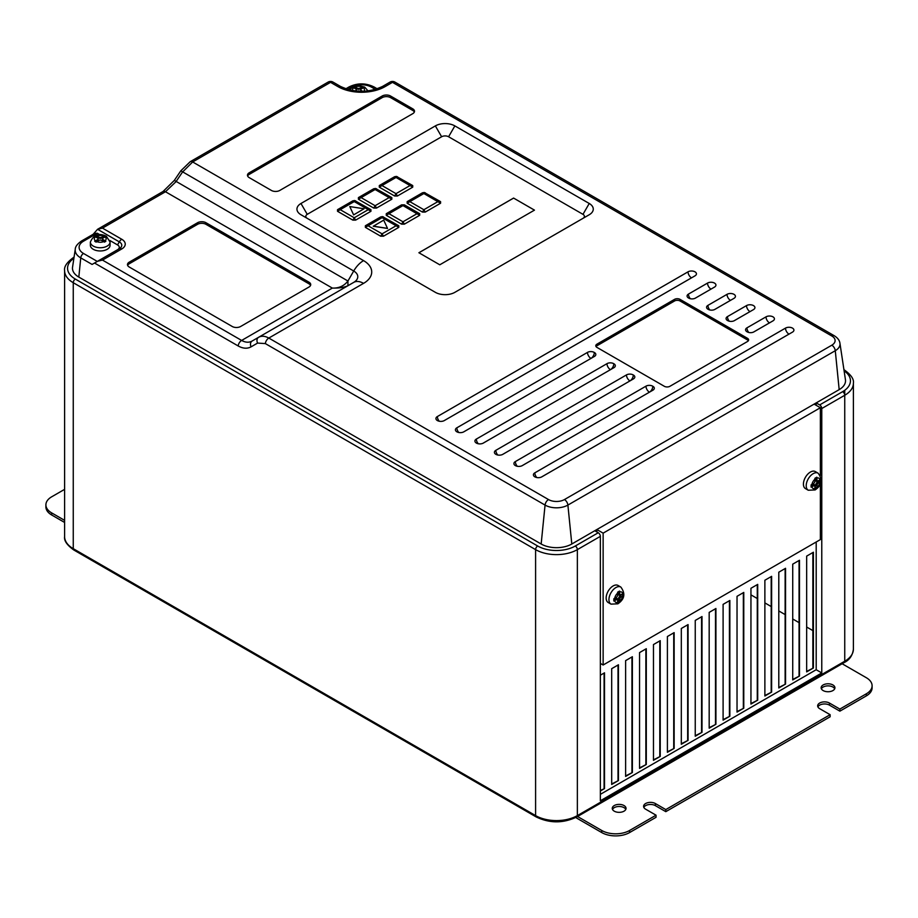 <?xml version="1.0" encoding="UTF-8"?>
<svg xmlns="http://www.w3.org/2000/svg" width="918" height="918" viewBox="0 0 918 918"><rect width="100%" height="100%" fill="white"/><g stroke="black" fill="none" stroke-linecap="round" stroke-linejoin="round"><path stroke-width="1.38" d="M613.121 585.948A9.846 5.68 120 0 0 606.683 594.623A9.846 5.68 120 0 0 608.198 602.518L610.986 604.124A9.846 5.68 -60 0 1 609.472 596.23A9.846 5.68 -60 0 1 615.909 587.554A9.846 5.68 -60 0 1 620.832 587.061L618.043 585.454A9.846 5.68 120 0 0 613.121 585.948M814.909 489.328L816.825 488.227L816.997 485.519A1.974 1.136 -60 0 1 818.397 483.109L820.658 481.594L820.658 479.391L818.397 480.699A1.974 1.136 -60 0 1 816.997 479.896L816.825 477.188L814.909 478.289L814.909 481.101A1.974 1.136 -60 0 1 813.52 483.511L811.087 484.922L811.087 487.125L813.52 485.92A1.974 1.136 -60 0 1 814.909 486.724L814.909 489.294M810.387 472.059A9.846 5.68 120 0 0 803.95 480.734A9.846 5.68 120 0 0 805.465 488.617L808.253 490.235A9.846 5.68 -60 0 1 806.738 482.34A9.846 5.68 -60 0 1 813.176 473.665A9.846 5.68 -60 0 1 818.099 473.172L815.31 471.565A9.846 5.68 120 0 0 810.387 472.059M105.868 236.523L104.491 235.731L101.714 237.177A1.974 1.136 180 0 1 98.926 237.177L96.16 235.696L94.738 236.511L97.492 238.003A1.974 1.136 180 0 1 98.065 238.737A1.974 1.136 180 0 1 97.492 239.609L94.738 241.308L96.115 242.111L98.892 240.424A1.974 1.136 180 0 1 101.68 240.424L104.445 242.123L105.868 241.308L103.114 239.587A1.974 1.136 180 0 1 102.541 238.714A1.974 1.136 180 0 1 103.114 237.98L105.868 236.523M362.782 91.341L361.336 90.503A1.974 1.136 180 0 1 360.763 89.631A1.974 1.136 180 0 1 361.336 88.897L364.09 87.405L363.402 86.992L359.936 88.094A1.974 1.136 180 0 1 357.148 88.094L354.371 86.613L352.994 87.405L355.748 88.897A1.974 1.136 180 0 1 356.322 89.631A1.974 1.136 180 0 1 355.748 90.503L354.991 90.951M93.257 249.294A9.846 5.68 0 0 0 103.986 250.534A9.846 5.68 0 0 0 110.068 245.278L110.068 242.065A9.846 5.68 180 0 1 103.986 247.309A9.846 5.68 180 0 1 93.257 246.081A9.846 5.68 180 0 1 90.366 242.065L90.366 245.278A9.846 5.68 0 0 0 93.257 249.294M437.37 420.559A4.923 2.846 0 0 0 444.335 420.559L694.995 275.848A4.923 2.846 0 0 0 696.441 273.828A4.923 2.846 0 0 0 693.4 271.212A4.923 2.846 0 0 0 688.03 271.82L437.37 416.542A4.923 2.846 0 0 0 435.924 418.551A4.923 2.846 0 0 0 437.37 420.559M458.782 432.504A4.9 2.834 60 0 1 456.866 427.811L587.486 352.409L456.866 427.799A4.923 2.846 0 0 0 455.42 429.808A4.923 2.846 0 0 0 456.866 431.816A4.923 2.846 0 0 0 463.831 431.816L594.439 356.413A4.728 2.731 180 0 0 595.828 354.474A4.728 2.731 180 0 0 594.439 352.546L594.439 352.546A4.728 2.731 180 0 1 595.828 354.486M478.278 443.761A4.9 2.834 60 0 1 476.362 439.068L606.982 363.666L476.362 439.056A4.923 2.846 0 0 0 474.916 441.065A4.923 2.846 0 0 0 476.362 443.073A4.923 2.846 0 0 0 483.327 443.073L613.935 367.659A4.728 2.731 180 0 0 615.324 365.731A4.728 2.731 180 0 0 613.935 363.803L613.935 363.803A4.728 2.731 180 0 1 615.324 365.743M497.774 455.018A4.9 2.834 60 0 1 495.858 450.325L626.478 374.911L495.858 450.313A4.923 2.846 0 0 0 494.412 452.322A4.923 2.846 0 0 0 495.858 454.33A4.923 2.846 0 0 0 502.823 454.33L633.431 378.916A4.728 2.731 180 0 0 634.82 376.988A4.728 2.731 180 0 0 633.431 375.06L633.431 375.06A4.728 2.731 180 0 1 634.82 377M513.908 463.59A4.923 2.846 180 0 1 515.354 461.582L645.974 386.168L515.354 461.57A4.923 2.846 0 0 0 513.908 463.579A4.923 2.846 0 0 0 515.354 465.587A4.923 2.846 0 0 0 522.319 465.587L652.928 390.173A4.728 2.731 180 0 0 654.316 388.245A4.728 2.731 180 0 0 652.928 386.317L652.928 386.317A4.728 2.731 180 0 1 654.316 388.257M534.85 476.844A4.923 2.846 0 0 0 541.815 476.844L792.475 332.121A4.923 2.846 0 0 0 793.921 330.113A4.923 2.846 0 0 0 790.88 327.485A4.923 2.846 0 0 0 785.51 328.105L534.85 472.827A4.923 2.846 0 0 0 533.404 474.836A4.923 2.846 0 0 0 534.85 476.844M624.022 805.556A6.896 3.982 0 0 0 616.506 804.684A6.896 3.982 0 0 0 612.26 808.368A6.896 3.982 0 0 0 614.268 811.179A6.896 3.982 0 0 0 621.784 812.04A6.896 3.982 0 0 0 626.042 808.368A6.896 3.982 0 0 0 624.022 805.556M625.801 809.412A6.896 3.982 0 0 0 624.022 807.645A6.896 3.982 0 0 0 612.501 809.412M832.913 684.954A6.896 3.982 0 0 0 825.397 684.094A6.896 3.982 0 0 0 821.14 687.766A6.896 3.982 0 0 0 823.159 690.577A6.896 3.982 0 0 0 830.675 691.438A6.896 3.982 0 0 0 834.932 687.766A6.896 3.982 0 0 0 832.913 684.954M834.691 688.81A6.896 3.982 0 0 0 832.913 687.043A6.896 3.982 0 0 0 821.38 688.81M618.617 602.701L617.642 603.229L617.642 600.613A1.974 1.136 120 0 0 616.253 599.81L613.821 601.015L613.821 598.811L616.253 597.4A1.974 1.136 120 0 0 617.642 594.99L617.642 592.179L618.617 591.617L619.558 591.077L619.742 593.785A1.974 1.136 120 0 0 621.13 594.589L623.391 593.28L623.391 595.484L621.13 596.998A1.974 1.136 120 0 0 619.742 599.408L619.558 602.128L618.617 602.701M813.52 483.511L812.82 483.912A2.949 1.71 -60 0 1 812.82 483.912L811.087 484.922L811.087 485.725L812.82 484.715A2.949 1.71 -60 0 1 814.909 485.92L814.909 486.724M820.371 483.671L820.371 539.589L603.137 665.011L603.137 533.151L820.371 407.73L820.371 475.513M813.405 667.994L806.658 671.896L806.658 556.124L813.405 552.223L813.405 667.994L806.658 671.402M812.981 552.464L812.981 667.753M799.486 676.038L792.727 679.94L792.727 564.157L799.486 560.255L799.486 676.038L792.727 679.446M799.062 560.508L799.062 675.797M785.556 684.082L778.797 687.984L778.797 572.201L785.556 568.299L785.556 684.082L778.797 687.49M785.131 568.552L785.131 683.83M771.625 692.115L764.878 696.016L764.878 580.245L771.625 576.343L771.625 692.115L764.878 695.523M771.2 576.584L771.2 691.874M757.706 700.159L750.947 704.06L750.947 588.277L757.706 584.376L757.706 700.159L750.947 703.567M757.281 584.628L757.281 699.918M743.775 708.203L737.028 712.093L737.028 596.321L743.775 592.42L743.775 708.203L737.028 711.611M743.35 592.661L743.35 707.95M729.856 716.235L723.097 720.137L723.097 604.365L729.856 600.464L729.856 716.235L723.097 719.643M729.431 600.705L729.431 715.994M715.925 724.279L709.178 728.181L709.178 612.398L715.925 608.496L715.925 724.279L709.178 727.687M715.501 608.749L715.501 724.038M702.006 732.323L695.247 736.213L695.247 620.442L702.006 616.54L702.006 732.323L695.247 735.731M701.57 616.781L701.57 732.071M688.075 740.356L681.317 744.257L681.317 628.486L688.075 624.584L688.075 740.356L681.317 743.764M687.651 624.825L687.651 740.115M674.145 748.399L667.397 752.301L667.397 636.518L674.145 632.617L674.145 748.399L667.397 751.808M673.72 632.869L673.72 748.159M660.226 756.443L653.467 760.333L653.467 644.562L660.226 640.661L660.226 756.443L653.467 759.852M659.801 640.902L659.801 756.191M646.295 764.476L639.548 768.377L639.548 652.595L646.295 648.705L646.295 764.476L639.548 767.884M645.87 648.946L645.87 764.235M632.376 772.52L625.617 776.421L625.617 660.639L632.376 656.737L632.376 772.52L625.617 775.928M631.951 656.99L631.951 772.267M618.445 780.564L611.686 784.454L611.686 668.683L618.445 664.781L618.445 780.564L611.686 783.972M618.021 665.022L618.021 780.311M600.349 675.235L604.514 672.825L604.514 788.596L600.349 791.006M604.514 788.596L600.349 790.513M604.09 673.066L604.09 788.355M816.194 405.32L816.194 402.899L819.682 404.918A2.949 1.71 60 0 1 821.771 408.533L821.771 672.951L600.349 800.783L600.349 536.364A2.949 1.71 -120 0 0 598.261 532.75L594.772 530.742L839.178 389.634A21.665 12.508 0 0 0 845.444 379.708L839.947 343.309A16.145 9.329 180 0 1 835.277 350.71L839.178 389.634M94.531 263.03L97.56 261.274L102.483 260.092L241.629 340.44C245.462 342.563 248.95 342.77 252.106 341.048L258.578 337.308A4.923 3.764 60 0 0 257.591 343.08L251.107 346.82C247.275 348.909 242.96 348.622 238.175 345.96L94.531 263.03L92.087 264.43L80.75 257.889A18.945 10.936 180 0 1 75.265 249.203L72.556 267.149A21.665 12.508 0 0 0 78.822 277.075L541.161 544.007A21.665 12.508 0 0 0 571.799 544.007L594.772 530.742M357.4 91.192A1.974 1.136 180 0 1 359.936 91.318L359.959 91.33M97.56 261.274L117.538 249.742A5.91 3.408 0 0 0 117.538 244.922L109.85 240.482M99.867 234.721L97.297 233.229L83.515 241.193A15.032 8.675 0 0 0 83.515 253.471L97.297 261.423M64.604 489.351L51.672 496.81A19.691 11.372 0 0 0 45.9 504.854A19.691 11.372 0 0 0 51.672 512.898L64.604 520.357M353.602 214.892L364.033 208.776L349.781 206.573L353.602 214.892L364.033 208.776M373.27 226.253L387.534 228.456L383.713 220.136L373.27 226.253M534.471 210.13L513.587 198.07L418.895 252.737L439.779 264.797L534.471 210.13M404.368 224.153L419.687 215.305L419.687 213.699L404.368 204.852L401.579 204.852L386.26 213.699L386.26 215.305L401.579 224.153L404.368 224.153L402.968 221.789L416.99 213.699L419.687 213.699M404.368 204.852L401.579 204.852L402.968 205.598L404.368 204.852M582.999 218.346A4.923 2.846 0 0 0 582.976 214.342L448.592 136.759A4.923 2.846 0 0 0 441.627 136.759L307.243 214.342A4.923 2.846 0 0 0 307.22 218.346M425.252 212.092L440.571 203.245L440.571 201.639L424.288 192.482L422.464 192.791L407.156 201.639L407.156 203.245L422.464 212.092L425.252 212.092L423.864 209.729L437.886 201.639L440.571 201.639M425.252 192.791L422.464 192.791L423.864 193.537L425.252 192.791M398.791 227.366L398.791 225.759L382.519 216.602L380.695 216.912L365.375 225.759L365.375 227.366L380.695 236.213L383.472 236.213L398.791 227.366L396.106 225.759L398.791 225.759M383.472 216.912L380.695 216.912L382.083 217.658L383.472 216.912M412.721 187.169L412.721 185.551L396.438 176.405L394.614 176.715L379.295 185.551L379.295 187.169L394.614 196.004L397.402 196.004L412.721 187.169L410.025 185.551L412.721 185.551M397.402 176.715L394.614 176.715L396.014 177.461L397.402 176.715M391.837 199.229L391.837 197.611L375.554 188.465L373.729 188.775L358.41 197.611L358.41 199.229L373.729 208.065L376.518 208.065L391.837 199.229L389.14 197.611L391.837 197.611M376.518 188.775L373.729 188.775L375.118 189.521L376.518 188.775M370.941 211.289L370.941 209.671L354.658 200.526L352.845 200.835L337.526 209.671L337.526 211.289L352.845 220.125L355.622 220.125L370.941 211.289L368.256 209.671L370.941 209.671M355.622 200.835L352.845 200.835L354.233 201.581L355.622 200.835M746.942 327.852A4.728 2.731 180 0 0 745.565 329.791A4.728 2.731 180 0 0 746.942 331.719L747.229 331.88A4.728 2.731 180 0 0 753.908 331.88L772.979 320.864A4.923 2.846 0 0 0 774.425 318.856A4.923 2.846 0 0 0 771.384 316.228A4.923 2.846 0 0 0 766.014 316.848L746.942 327.852L766.014 316.859A4.9 2.834 -120 0 0 769.479 322.872L753.586 332.041M726.069 318.535A4.728 2.731 180 0 1 727.446 316.618L727.446 316.618A4.728 2.731 180 0 0 726.069 318.535A4.728 2.731 180 0 0 727.446 320.462L727.733 320.623A4.728 2.731 180 0 0 734.411 320.623L753.483 309.607A4.923 2.846 0 0 0 754.929 307.599A4.923 2.846 0 0 0 751.888 304.971A4.923 2.846 0 0 0 746.518 305.591L727.446 316.607A4.9 2.834 -120 0 0 729.294 321.22M706.573 307.278A4.728 2.731 180 0 1 707.95 305.361L707.95 305.361A4.728 2.731 180 0 0 706.573 307.278A4.728 2.731 180 0 0 707.95 309.205L708.237 309.366A4.728 2.731 180 0 0 714.915 309.366L733.987 298.35A4.923 2.846 0 0 0 735.433 296.342A4.923 2.846 0 0 0 732.392 293.714A4.923 2.846 0 0 0 727.022 294.334L707.95 305.35A4.9 2.834 -120 0 0 709.798 309.963M687.077 296.032A4.728 2.731 180 0 1 688.454 294.104L688.454 294.104A4.728 2.731 180 0 0 687.077 296.021A4.728 2.731 180 0 0 688.454 297.948L688.741 298.109A4.728 2.731 180 0 0 695.419 298.109L714.491 287.093A4.923 2.846 0 0 0 715.937 285.085A4.923 2.846 0 0 0 712.896 282.457A4.923 2.846 0 0 0 707.526 283.077L688.454 294.093A4.9 2.834 -120 0 0 690.302 298.706M51.672 512.898L51.672 514.987L64.604 522.457M51.672 514.987A19.691 11.372 180 0 1 45.9 506.943L45.9 504.854M830.124 714.697L665.802 809.573L665.802 811.661L830.124 716.786L830.124 714.697L819.682 708.673A6.896 3.982 0 0 1 817.663 705.85A6.896 3.982 0 0 1 821.92 702.178A6.896 3.982 0 0 1 829.424 703.039L839.878 709.075L839.878 711.163L866.328 695.89L866.328 693.801L839.878 709.075M750.947 594.864L757.281 598.513M764.878 602.896L771.2 606.557M778.797 610.94L785.131 614.59M792.727 618.984L799.062 622.634M806.658 627.017L812.855 630.597M665.802 809.573L655.36 803.537A6.896 3.982 0 0 0 647.844 802.676A6.896 3.982 0 0 0 643.587 806.36A6.896 3.982 0 0 0 645.606 809.171L656.049 815.195L629.587 830.48L629.587 832.569A19.691 11.372 180 0 1 601.738 832.569L576.929 818.248A2.949 1.71 -120 0 1 575.953 817.399M866.328 693.801A19.691 11.372 0 0 0 872.1 685.757A19.691 11.372 0 0 0 866.328 677.713L842.127 663.748M601.738 832.569L601.738 830.48L577.537 816.504M601.738 830.48A19.691 11.372 0 0 0 629.587 830.48M656.049 815.195L656.049 817.295L629.587 832.569M643.828 807.404A6.896 3.982 0 0 1 655.36 805.637L665.802 811.661M872.1 685.757L872.1 687.846A19.691 11.372 180 0 1 866.328 695.89M817.904 706.906A6.896 3.982 0 0 1 829.424 705.127L839.878 711.163M93.154 234.285L97.56 229.305L102.483 228.123L121.761 239.265A11.888 6.862 180 0 1 121.761 248.962L102.483 260.092M596.93 344.17A3.936 2.272 0 0 0 595.782 345.776A3.936 2.272 0 0 0 596.93 347.383L664.334 386.294A3.936 2.272 0 0 0 669.91 386.294L747.47 341.519A3.936 2.272 0 0 0 748.629 339.912A3.936 2.272 0 0 0 747.47 338.306L680.077 299.383A3.936 2.272 0 0 0 674.5 299.383L596.93 344.17L596.93 345.776A3.936 2.272 0 0 0 596.034 346.579M587.486 352.386A4.728 2.731 180 0 1 594.164 352.386L594.313 352.638A4.728 2.731 -60 0 1 590.951 358.41A4.9 2.834 60 0 1 587.486 352.409L587.486 352.386A4.728 2.731 0 0 1 594.164 352.409L594.29 352.627A4.728 2.731 -60 0 1 591.284 358.238M606.982 363.643A4.728 2.731 180 0 1 613.66 363.643L613.809 363.895A4.728 2.731 -60 0 1 610.447 369.667A4.9 2.834 60 0 1 606.982 363.666L606.982 363.643A4.728 2.731 0 0 1 613.66 363.666L613.786 363.872A4.728 2.731 -60 0 1 610.78 369.495M629.955 380.936L629.943 380.924A4.9 2.834 60 0 1 626.478 374.911A4.728 2.731 180 0 1 633.156 374.9L633.305 375.152A4.728 2.731 -60 0 1 630.276 380.74M645.974 386.157A4.728 2.731 180 0 1 652.652 386.157L652.801 386.409A4.728 2.731 -60 0 1 649.772 391.997M249.203 172.802A5.91 3.408 0 0 0 247.47 175.212A5.91 3.408 0 0 0 249.203 177.622L271.418 190.451A5.91 3.408 0 0 0 279.772 190.451L412.767 113.66A5.91 3.408 0 0 0 414.5 111.25A5.91 3.408 0 0 0 412.767 108.84L390.552 96.011A5.91 3.408 0 0 0 382.198 96.011L249.203 172.802L249.203 174.409A5.91 3.408 0 0 0 247.642 176.015M300.978 203.486A13.781 7.964 0 0 0 300.978 214.743L435.361 292.337A13.781 7.964 0 0 0 454.858 292.337L589.241 214.743A13.781 7.964 0 0 0 589.241 203.486L454.858 125.904A13.781 7.964 0 0 0 435.361 125.904L300.978 203.486L307.243 214.342M129.208 267L232.254 326.498A5.91 3.408 0 0 0 240.608 326.498L308.987 287.024A5.91 3.408 0 0 0 310.72 284.614A5.91 3.408 0 0 0 308.987 282.193L205.942 222.707A5.91 3.408 0 0 0 197.588 222.707L129.208 262.181A5.91 3.408 0 0 0 127.476 264.591A5.91 3.408 0 0 0 129.208 267M117.538 244.922L119.306 241.859L97.56 229.305L163.025 191.506L174.34 180.387L347.933 281.011L347.933 285.716C344.124 287.46 338.914 288.241 332.327 288.08L165.481 191.747L102.483 228.123M251.107 346.82A4.923 3.764 -120 0 1 252.106 341.048L353.705 282.388A13.931 8.044 0 0 0 353.705 271.017L347.933 281.011C344.066 285.991 338.868 288.344 332.327 288.08L241.629 340.44A4.923 2.846 -60 0 0 238.175 345.96M174.34 180.387L180.823 170.805L190.198 161.717A4.923 2.846 60 0 1 192.654 161.958L363.551 260.62A27.85 16.076 180 0 1 363.551 283.364A19.691 11.372 -120 0 0 353.705 282.388L258.578 337.308C261.573 335.69 264.981 335.942 268.802 338.065L548.516 499.564A11.257 6.506 0 0 0 564.444 499.564L831.823 345.191A11.257 6.506 0 0 0 831.823 335.999L392.491 82.345L385.078 86.625A33.323 19.232 180 0 1 337.962 86.625L330.549 82.345L192.654 161.958L182.441 172.136L175.958 181.718L165.481 191.747A4.923 2.846 60 0 0 163.025 191.506M83.515 241.193A3.936 2.272 -120 0 0 81.541 240.998L94.508 233.505L97.297 233.229M180.823 170.805L353.705 271.017A19.691 11.372 120 0 1 363.551 260.62M310.548 285.418A5.91 3.408 0 0 0 308.987 283.811L205.942 224.313A5.91 3.408 0 0 0 197.588 224.313L129.208 263.787A5.91 3.408 0 0 0 127.648 265.394M414.328 112.053A5.91 3.408 0 0 0 412.767 110.447L390.552 97.618A5.91 3.408 0 0 0 382.198 97.618L249.203 174.409M748.377 340.716A3.936 2.272 0 0 0 747.47 339.912L680.077 301.001A3.936 2.272 0 0 0 674.5 301.001L596.93 345.776M440.571 203.245L423.864 193.537L409.841 201.639L407.156 201.639M422.464 212.092L423.864 209.729L409.841 201.639L407.156 203.245M419.687 215.305L402.968 205.598L388.957 213.699L386.26 213.699M401.579 224.153L402.968 221.789L388.957 213.699L386.26 215.305M365.375 227.366L368.061 225.759L365.375 225.759M380.695 236.213L382.083 233.849L396.106 225.759L382.083 217.658L368.061 225.759L382.083 233.849L383.472 236.213M379.295 187.169L381.991 185.551L379.295 185.551M394.614 196.004L396.014 193.652L410.025 185.551L396.014 177.461L381.991 185.551L396.014 193.652L397.402 196.004M358.41 199.229L361.107 197.611L358.41 197.611M373.729 208.065L375.118 205.712L389.14 197.611L375.118 189.521L361.107 197.611L375.118 205.712L376.518 208.065M337.526 211.289L340.211 209.671L337.526 209.671M352.845 220.125L354.233 217.773L368.256 209.671L354.233 201.581L340.211 209.671L354.233 217.773L355.622 220.125M373.27 226.172L387.534 228.375M349.781 206.573L353.602 214.812M363.757 91.307A5.91 3.408 0 0 0 363.356 87.726L359.994 88.931A2.054 1.182 180 0 1 357.091 88.931L353.728 87.738A5.91 3.408 0 0 0 352.856 90.63M354.371 87.359L354.371 86.613M362.713 87.359L362.713 86.613M361.336 90.503L361.279 91.341A2.054 1.182 180 0 1 360.682 90.434A2.054 1.182 180 0 1 360.843 90.033M356.241 90.033A2.054 1.182 180 0 1 356.402 90.434A2.054 1.182 180 0 1 356.161 91.077M105.134 236.821L101.772 238.014A2.054 1.182 180 0 1 98.869 238.014L96.16 236.442L95.472 236.844A5.91 3.408 0 0 0 95.403 240.814M96.16 236.442L96.16 235.696M104.491 236.442L104.491 235.731M105.214 241.675L103.057 240.424A2.054 1.182 180 0 1 102.46 239.518A2.054 1.182 180 0 1 102.621 239.116M97.985 239.139A2.054 1.182 180 0 1 98.146 239.541A2.054 1.182 180 0 1 97.549 240.447L95.415 241.686M812.855 552.544L812.855 667.822M596.861 531.947L596.861 529.537L603.137 533.151M816.194 541.999L816.194 669.727L600.349 794.345M816.194 669.727L821.771 672.951M603.137 665.011L600.349 663.404M820.371 407.73L814.105 404.115M811.087 485.725L811.087 486.965M814.909 487.928L815.609 485.519A2.949 1.71 -60 0 1 817.697 481.904L819.441 480.894L819.441 480.091L817.697 481.101A2.949 1.71 -60 0 1 815.609 479.896L815.609 477.888M817.697 481.101L818.397 480.699M819.441 480.894L820.658 481.594M815.609 487.527L816.825 488.227M618.342 591.777L618.342 593.785A2.949 1.71 120 0 0 620.43 594.99L622.175 593.98L620.43 595.793A2.949 1.71 120 0 0 618.342 599.408L618.342 601.416L619.558 602.128M618.342 601.416L617.642 601.829L617.642 600.613M617.642 599.81A2.949 1.71 120 0 0 615.553 598.605L613.821 599.615L613.821 601.015M613.821 599.615L615.553 597.802A2.949 1.71 120 0 0 615.565 597.802L616.253 597.4M620.43 594.99L621.13 594.589M622.175 594.784L623.391 595.484M534.437 210.142L513.587 198.07M513.587 198.104L418.929 252.76M811.914 486.85A5.91 3.408 120 0 0 814.909 488.583M814.909 479.242A5.91 3.408 120 0 0 811.914 484.44M105.122 240.745A5.91 3.408 0 0 0 105.031 236.867M96.803 241.629A5.91 3.408 0 0 0 103.711 241.595M439.286 421.247A4.9 2.834 60 0 1 437.37 416.554L688.03 271.843A4.9 2.834 -120 0 0 691.495 277.844L444.002 420.731M688.03 271.843L688.03 271.82A4.923 2.846 180 0 1 694.995 271.843A4.923 2.846 180 0 1 696.441 273.839M688.454 294.104L707.526 283.1A4.9 2.834 -120 0 0 710.991 289.101L695.098 298.281M707.526 283.1L707.526 283.077A4.923 2.846 180 0 1 714.491 283.1A4.923 2.846 180 0 1 715.937 285.096M707.95 305.361L727.022 294.345A4.9 2.834 -120 0 0 730.487 300.358L714.594 309.538M727.022 294.345L727.022 294.334A4.923 2.846 180 0 1 733.987 294.345A4.923 2.846 180 0 1 735.433 296.353M727.446 316.618L746.518 305.602A4.9 2.834 -120 0 0 749.983 311.615L734.09 320.784M746.518 305.602L746.518 305.591A4.923 2.846 180 0 1 753.483 305.602A4.923 2.846 180 0 1 754.929 307.61M766.014 316.848L766.014 316.859A4.923 2.846 180 0 1 772.979 316.859A4.923 2.846 180 0 1 774.425 318.867M533.404 474.847A4.923 2.846 180 0 1 534.85 472.839L785.51 328.105A4.9 2.834 -120 0 0 788.975 334.129L541.482 477.016M785.51 328.116A4.923 2.846 180 0 1 792.475 328.116A4.923 2.846 180 0 1 793.921 330.124M614.647 600.739A5.91 3.408 120 0 0 617.642 602.472M617.642 593.131A5.91 3.408 120 0 0 614.647 598.329M622.737 593.659A5.91 3.408 120 0 0 619.742 591.926M619.742 601.267A5.91 3.408 120 0 0 622.737 596.069M820.004 479.77A5.91 3.408 120 0 0 816.997 478.037M600.349 536.364L577.365 549.63L577.365 815.597L844.744 661.235L844.744 395.268L821.771 408.533M73.899 258.279A26.588 15.354 0 0 0 75.345 279.083L537.684 546.015A26.588 15.354 0 0 0 575.276 546.015L598.261 532.75M819.682 404.918L842.655 391.653A26.588 15.354 0 0 0 844.101 370.838M537.684 546.015A2.949 1.71 120 0 0 535.596 549.63L73.256 282.71L73.256 548.677L535.596 815.597L535.596 549.63A29.537 17.052 180 0 0 577.365 549.63A2.949 1.71 -120 0 0 575.276 546.015M844.744 390.288L844.744 395.268A2.949 1.71 -120 0 0 842.655 391.653M103.631 236.064A5.91 3.408 0 0 0 96.929 236.018M361.956 86.923A5.91 3.408 0 0 0 355.128 86.923M375.405 89.413L371.538 87.176A14.16 8.182 0 0 0 351.502 87.176L347.635 89.413M745.565 329.791A4.728 2.731 180 0 1 746.942 327.875A4.9 2.834 -120 0 0 748.79 332.477M75.345 279.083A2.949 1.71 120 0 0 73.256 282.71A29.537 17.052 180 0 1 64.604 270.649L64.604 536.617A29.537 17.052 0 0 0 73.256 548.677A2.949 1.71 -60 0 0 73.865 550.031L536.204 816.951A2.949 1.71 -60 0 1 535.596 815.597A29.537 17.052 0 0 0 577.365 815.597A2.949 1.71 -120 0 1 576.756 816.951L844.135 662.589A2.949 1.71 -120 0 0 844.744 661.235A29.537 17.052 0 0 0 853.396 649.175C852.581 655.532 849.494 660.008 844.135 662.589M843.929 369.667L844.135 369.793C851.009 374.716 854.096 379.18 853.396 383.208A29.537 17.052 180 0 1 844.744 395.268M829.424 705.127L829.424 703.039M655.36 805.637L655.36 803.537M83.515 253.471A3.936 2.272 120 0 0 80.75 257.889L78.822 277.075M831.823 345.191A4.923 2.846 60 0 1 835.277 350.71L567.898 505.084A16.145 9.329 180 0 1 545.062 505.084L541.161 544.007M548.516 499.564A4.923 2.846 120 0 0 545.062 505.084L265.348 343.596L257.591 343.08M564.444 499.564A4.923 2.846 60 0 1 567.898 505.084L571.799 544.007M363.551 283.364L268.802 338.065A4.923 2.846 120 0 0 265.348 343.596M121.761 248.962A4.923 2.846 60 0 0 119.306 248.721L117.538 249.742L119.306 248.721A8.4 4.854 0 0 0 119.306 241.859A4.923 2.846 -60 0 1 121.761 239.265M831.823 335.999A4.923 2.846 -60 0 1 834.278 335.747L394.947 82.104A4.923 4.923 0 0 0 390.024 82.104L382.622 86.384C368.554 92.936 354.486 92.936 340.417 86.384L333.016 82.104A4.923 4.923 0 0 0 328.093 82.104A4.923 2.846 60 0 1 330.549 82.345A4.923 2.846 -60 0 1 333.016 82.104M390.024 82.104A4.923 2.846 -120 0 1 392.491 82.345A4.923 2.846 -60 0 1 394.947 82.104M385.078 86.625A4.923 2.846 -120 0 0 382.622 86.384M371.538 87.176A4.923 2.846 -60 0 1 373.993 86.935L377.252 88.817M337.962 86.625A4.923 2.846 -60 0 1 340.417 86.384M351.502 87.176A4.923 2.846 -120 0 0 349.047 86.935C357.354 82.872 365.674 82.872 373.993 86.935M129.208 263.787L129.208 262.181M197.588 224.313L197.588 222.707M205.942 224.313L205.942 222.707M308.987 283.811L308.987 282.193M441.627 136.759L435.361 125.904M448.592 136.759L454.858 125.904M582.976 214.342L589.241 203.486M382.198 97.618L382.198 96.011M390.552 97.618L390.552 96.011M412.767 110.447L412.767 108.84M536.766 477.532A4.9 2.834 60 0 1 534.85 472.839M652.652 386.157L652.778 386.386A4.728 2.731 -60 0 1 649.439 392.181L521.986 465.759M517.27 466.275A4.9 2.834 60 0 1 515.354 461.582M649.439 392.181A4.9 2.834 60 0 1 645.974 386.168A4.728 2.731 0 0 1 652.652 386.168M626.478 374.911L626.478 374.9A4.728 2.731 0 0 1 633.156 374.911L633.282 375.129A4.728 2.731 -60 0 1 629.943 380.924L502.49 454.502M494.412 452.333A4.923 2.846 180 0 1 495.858 450.325L495.858 450.313M610.459 369.679L482.994 443.245M474.916 441.076A4.923 2.846 180 0 1 476.362 439.068L476.362 439.056M590.962 358.422L463.498 431.988M455.42 429.819A4.923 2.846 180 0 1 456.866 427.811L456.866 427.799M435.924 418.562A4.923 2.846 180 0 1 437.37 416.554L437.37 416.542M674.5 301.001L674.5 299.383M680.077 301.001L680.077 299.383M747.47 339.912L747.47 338.306M357.091 88.931L357.148 88.094M359.994 88.931L359.936 88.094M98.869 238.014L98.926 237.177M101.772 238.014L101.714 237.177M103.057 240.424L103.114 239.587M97.549 240.447L97.492 239.609M816.997 487.378A5.91 3.408 120 0 0 820.004 482.179M812.82 484.715L813.52 485.92M815.609 479.896L816.997 479.896M817.697 481.904L818.397 483.109M815.609 485.519L816.997 485.519M618.342 599.408L619.742 599.408M615.553 598.605L616.253 599.81M618.342 593.785L619.742 593.785M620.43 595.793L621.13 596.998M808.253 490.235L815.138 489.937C821.897 485.266 822.884 479.678 818.099 473.172M110.068 242.065L106.362 236.236C98.937 232.724 93.613 234.664 90.366 242.065M368.049 90.939L364.687 87.095L358.536 85.569L353.453 86.567L349.494 89.918M610.986 604.124L617.871 603.826C624.63 599.156 625.617 593.567 620.832 587.061M853.396 383.208L853.396 649.175M576.756 816.951C563.239 823.446 549.721 823.446 536.204 816.951M73.865 550.031C66.991 545.108 63.904 540.633 64.604 536.617M73.865 257.235C66.991 262.146 63.904 266.622 64.604 270.649M839.947 343.309C839.568 340.394 837.675 337.87 834.278 335.747M328.093 82.104L190.198 161.717M345.788 88.817L349.047 86.935M360.763 89.631L360.682 90.434M356.322 89.631L356.402 90.434M102.541 238.714L102.46 239.518M98.065 238.737L98.146 239.541M81.541 240.998C77.387 243.878 75.299 246.621 75.265 249.203"/></g></svg>

